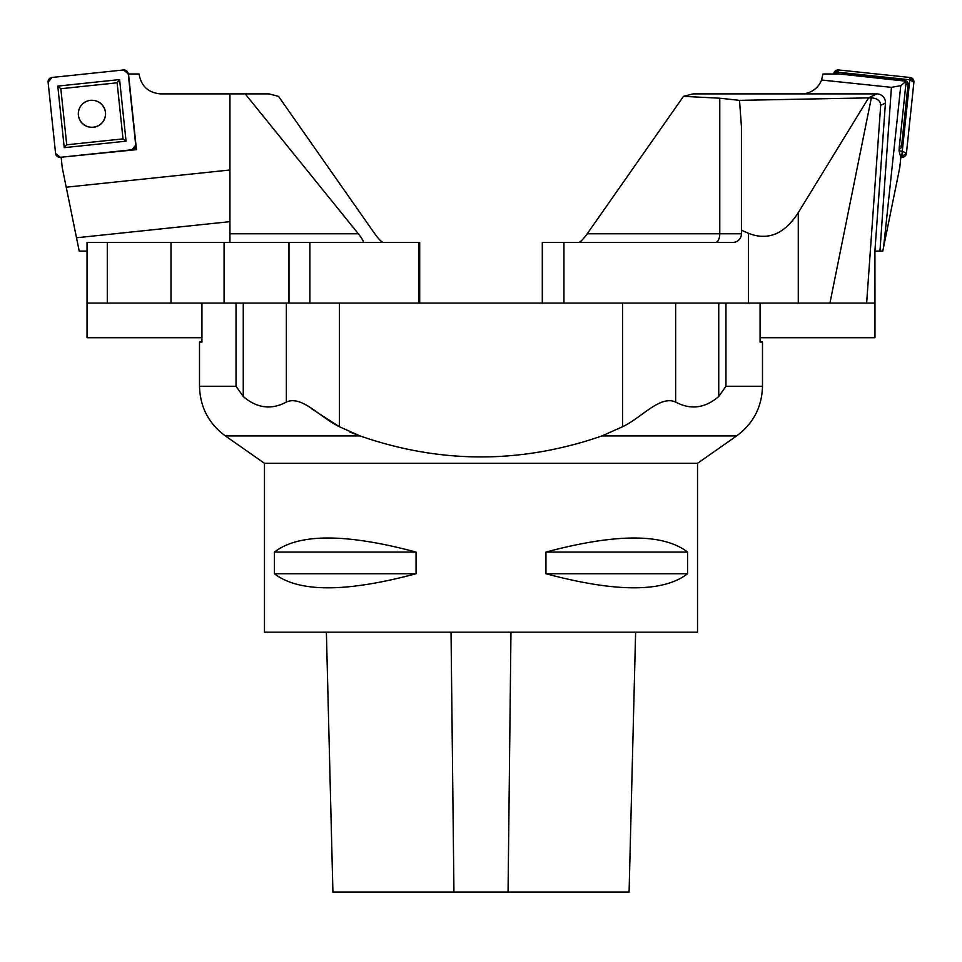 <?xml version="1.0" encoding="UTF-8"?>
<svg xmlns="http://www.w3.org/2000/svg" width="962" height="962" viewBox="0 0 962 962"><rect width="100%" height="100%" fill="white"/><g stroke="black" fill="none" stroke-linecap="round" stroke-linejoin="round"><path stroke-width="1.44" d="M697.534 463.299L264.466 463.299L264.466 632.202L697.534 632.202L697.534 463.299L736.639 435.918L601.996 435.918C521.224 463.924 440.56 463.924 360.004 435.918L339.43 426.743C320.358 417.7 301.815 394.925 286.351 402.056C271.332 410.101 256.962 408.261 243.254 396.512L236.039 386.255L243.254 396.512L243.254 303.066M416.065 552.08L416.065 573.737C345.875 592.508 298.653 592.508 274.435 573.737L274.435 552.08C298.653 533.321 345.875 533.321 416.065 552.08L274.435 552.08M687.565 552.08L687.565 573.737C663.347 592.508 616.125 592.508 545.935 573.737L545.935 552.08C616.125 533.321 663.347 533.321 687.565 552.08L545.935 552.08M416.065 573.737L274.435 573.737M687.565 573.737L545.935 573.737M326.383 632.202L332.912 892.039L629.088 892.039L635.617 632.202M760.076 303.066L760.076 342.051L762.493 342.051L762.493 386.255C761.952 407.022 753.342 423.569 736.639 435.918M236.039 303.066L236.039 386.255L199.507 386.255L199.507 342.051L201.924 342.051L201.924 303.066M201.924 337.71L87.037 337.71L87.037 242.436L107.299 242.436L107.299 303.066L170.995 303.066L170.995 242.436L224.074 242.436L224.074 303.066L622.57 303.066L622.57 426.743L601.996 435.918M718.746 303.066L718.746 396.512L725.961 386.255L718.746 396.512C705.014 408.261 690.644 410.101 675.649 402.056C660.185 394.925 641.678 417.676 622.57 426.743M311.616 408.79L339.43 426.743L339.43 303.066M349.459 431.878L360.004 435.918L225.361 435.918L264.466 463.299M383.165 242.436L363.023 242.436C364.009 241.919 362.446 239.033 358.345 233.778L245.202 93.891L268.987 93.891L278.523 96.356L374.783 233.778C378.595 239.033 381.397 241.919 383.165 242.436L419.709 242.436L419.709 303.066M245.202 93.891L160.654 93.891C148.328 92.821 141.125 86.183 139.069 73.978L128.499 73.978L136.46 149.663L61.279 157.203M170.995 242.436L107.299 242.436M224.074 242.436L309.884 242.436L309.884 303.066L288.973 303.066L288.973 242.436M363.023 242.436L309.884 242.436M224.074 303.066L170.995 303.066M107.299 303.066L87.037 303.066M229.942 242.436L229.942 169.985L66.222 187.193L62.229 167.568L61.183 157.576M229.942 169.985L229.942 93.891M66.222 187.193L79.209 251.106L87.037 251.106M229.942 221.657L76.503 237.782M134.981 147.944L136.46 149.663M98.93 102.152A13.624 13.564 -6 0 1 87.145 126.503A13.624 13.564 -6 0 1 82.648 103.872A13.624 13.564 -6 0 1 105.423 112.326A13.576 13.528 -6 0 1 79.293 118.711A13.576 13.528 -6 0 1 82.672 103.86M126.058 141.173L64.238 147.667L57.768 86.087L119.589 79.593L126.058 141.173L123.016 138.877L66.727 144.793L60.834 88.72L117.123 82.804L119.589 79.593M135.714 145.046L128.235 73.797A4.329 4.317 174 0 0 123.473 69.961L51.96 77.477A4.329 4.317 174 0 0 48.1 82.215L55.592 153.463A4.329 4.317 174 0 0 60.341 157.299L131.866 149.783A4.329 4.317 174 0 0 135.714 145.046M57.768 86.087L60.834 88.72M117.123 82.804L123.016 138.877M64.238 147.667L66.727 144.793M821.56 80.014L891.413 87.35L879.953 251.106L874.915 251.106L874.963 303.066L748.436 303.066L748.436 233.261L741.437 230.231L741.437 126.647L739.513 100.361L719.78 98.196L683.477 96.356L693.013 93.891L801.346 93.891A21.657 21.657 0 0 0 821.56 80.014L822.931 73.978L839.405 73.978L906.192 81.217L899.254 147.198L899.085 150.914L902.284 151.25L909.799 79.762L838.287 72.246L837.986 73.978M891.413 87.35L900.781 85.666L906.192 81.217M900.781 85.666L883.609 247.054L899.771 167.568L900.817 157.576L899.085 150.914M883.609 247.054L882.791 251.106L879.953 251.106M833.753 73.978L833.765 73.797A4.329 4.317 -174 0 1 838.527 69.961L910.04 77.477A4.329 4.317 -174 0 1 913.9 82.215L906.408 153.463A4.329 4.317 -174 0 1 901.659 157.299L900.721 157.203L906.408 153.463L913.9 82.215L910.04 77.477L838.527 69.961L833.753 73.978M841.161 74.351A3.463 3.451 -174 0 1 842.832 74.11L904.965 80.64A3.463 3.451 -174 0 1 908.044 84.44L901.55 146.32A3.463 3.451 -174 0 1 899.242 149.218M905.915 83.778A1.299 1.299 -174 0 1 905.915 84.019L908.044 84.44M901.55 146.32L899.41 145.911L905.915 84.019M739.513 100.361L871.344 97.823C877.44 98.389 880.555 100.902 880.687 105.339L866.642 303.066M732.058 93.891L876.779 93.891A8.838 8.658 -25.6 0 1 885.425 103.066L874.915 251.106M874.963 303.066L874.963 337.71L760.076 337.71M542.291 303.066L542.291 242.436L563.948 242.436L563.948 303.066L748.436 303.066M683.477 96.356L587.217 233.778L719.78 233.778A8.658 4.329 -90 0 1 715.451 242.436M578.835 242.436C580.603 241.919 583.405 239.033 587.217 233.778M876.779 93.891L868.65 97.799L798.28 212.626L798.28 303.066M829.941 303.066L871.344 97.823M563.948 242.436L732.779 242.436A8.658 8.658 0 0 0 741.437 233.778L741.437 230.231M748.436 233.261C767.892 241.005 784.511 234.127 798.28 212.626M131.866 149.783L60.341 157.299L55.592 153.463L48.1 82.215L51.96 77.477L123.473 69.961L128.235 73.797L135.714 145.046L131.866 149.783M453.944 892.039L451.034 632.202M508.056 892.039L510.966 632.202M286.351 402.056L286.351 303.066M675.649 303.066L675.649 402.056M725.961 303.066L725.961 386.255L762.493 386.255M358.345 233.778L229.942 233.778M418.963 303.066L418.963 242.436M838.527 69.961L838.287 72.246M910.04 77.477L909.799 79.762M833.765 73.797L838.155 72.354M901.659 157.299L902.284 151.25M906.408 153.463L902.428 151.142M913.9 82.215L909.908 79.906M885.425 103.066L880.687 105.339M719.78 98.196L719.78 233.778L741.437 233.778M199.507 386.255C200.048 407.022 208.658 423.569 225.361 435.918"/></g></svg>
